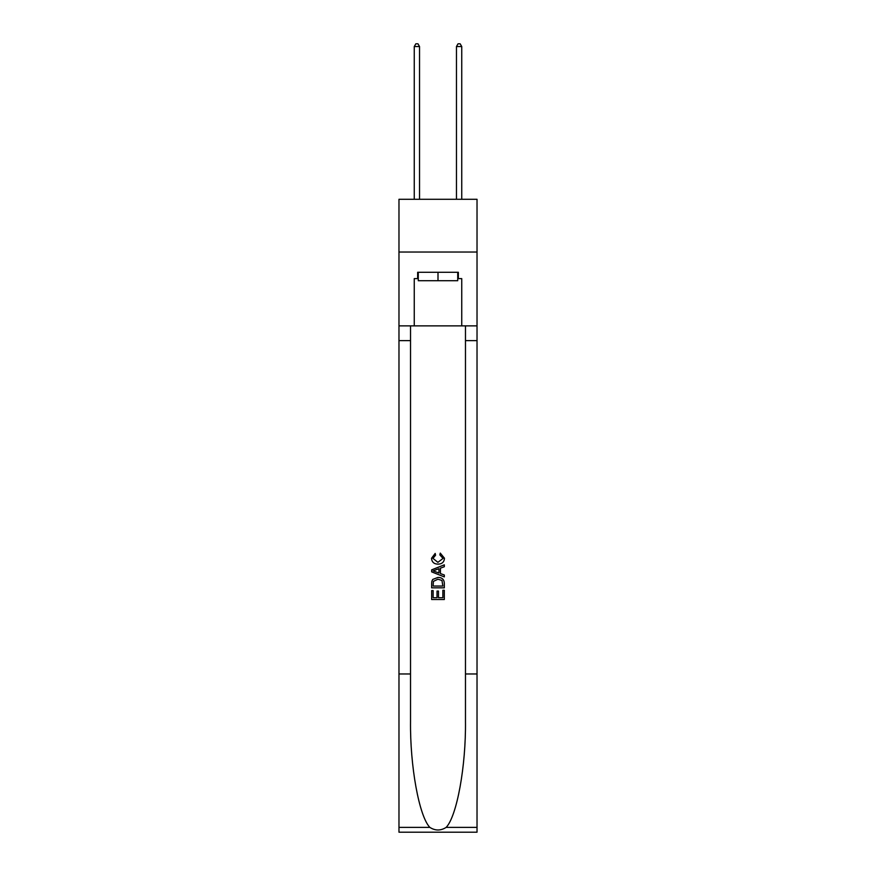<?xml version="1.0" encoding="UTF-8"?>
<svg xmlns="http://www.w3.org/2000/svg" width="876" height="876" viewBox="0 0 876 876"><rect width="100%" height="100%" fill="white"/><g stroke="black" fill="none" stroke-linecap="round" stroke-linejoin="round"><path stroke-width="1.31" d="M477.026 252.025L477.026 199.29L398.974 199.29L398.974 252.025L477.026 252.025L477.026 325.872L461.74 325.872L461.74 278.612L458.356 278.612L458.356 272.283L417.644 272.283L417.644 278.612L418.279 278.612M457.721 272.283L457.721 280.725L418.279 280.725L418.279 272.283M438 272.283L438 280.725M442.862 590.26L442.862 597.728L438.482 597.728L442.862 597.728L442.862 590.26L444.318 590.26L444.318 599.512L431.66 599.512L431.66 590.588L431.66 599.512M437.025 591.07L437.025 597.728L433.127 597.728L437.025 597.728L437.025 591.07L438.482 591.07L438.482 597.728M432.755 579.419L431.846 581.259L432.755 579.419L437.923 577.437C441.975 577.426 444.11 579.375 444.318 583.296L444.318 587.829L431.66 587.829L431.66 583.493L431.66 587.829M440.267 553.095L439.851 554.88L440.267 553.095L444.482 558.264C444.143 562.151 441.953 564.111 437.901 564.133L437.901 564.133C434.014 564.045 431.879 562.107 431.507 558.297L435.186 553.424L435.569 555.209L432.963 558.384L437.89 562.348L443.026 558.428L439.851 554.88M446.158 827.382L477.026 827.382L477.026 832.2L398.974 832.2L398.974 673.972L410.526 673.972L410.526 721.014C409.957 765.974 419.078 816.202 429.842 827.382C435.273 830.853 440.716 830.853 446.158 827.382C456.922 816.202 466.043 765.974 465.474 721.014L465.474 325.872M431.66 569.86L431.66 571.875L444.318 576.901L431.66 571.875L431.66 569.86L444.318 564.834L431.66 569.86M465.474 673.972L477.026 673.972L477.026 325.872M398.974 673.972L398.974 252.025M410.526 325.872L410.526 673.972M477.026 827.382L477.026 673.972M398.974 325.872L414.26 325.872L414.26 278.612L417.644 278.612M414.26 325.872L461.74 325.872M457.721 278.612L458.356 278.612M444.318 564.834L444.318 566.728L440.431 568.174L440.431 573.561L444.318 575.006L444.318 576.901M435.46 571.732L438.964 573.024L438.964 568.71L433.127 570.867L435.46 571.732M438.964 568.71L438.964 573.024M431.66 583.493L431.846 581.259M441.964 580.438L442.862 586.044L441.964 580.438L437.901 579.222L433.39 581.379L433.127 586.044L442.862 586.044L433.127 586.044M431.66 590.588L433.127 590.588L433.127 597.728M419.538 199.29L419.538 46.538L414.26 46.538L414.26 199.29M414.26 46.538L415.848 43.8L417.962 43.8L419.538 46.538M461.74 199.29L461.74 46.538L456.462 46.538L456.462 199.29M456.462 46.538L458.038 43.8L460.152 43.8L461.74 46.538M465.474 340.633L477.026 340.633M410.526 340.633L398.974 340.633M398.974 827.382L429.842 827.382"/></g></svg>
